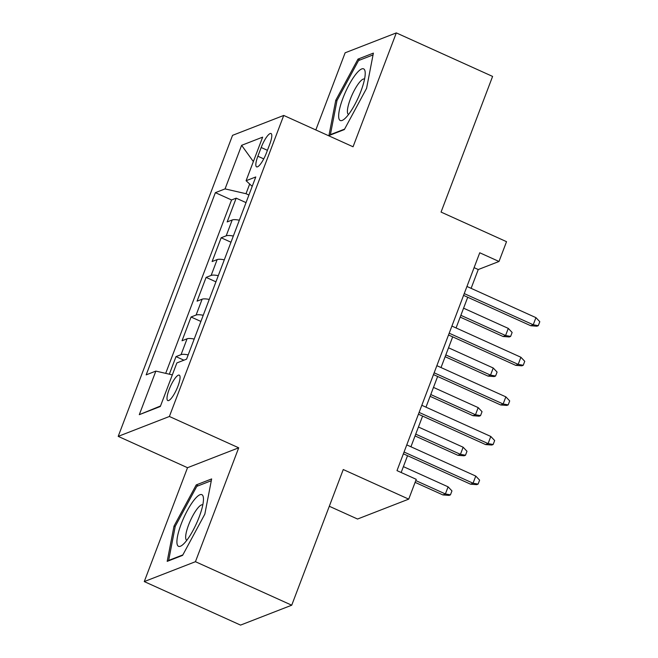 <?xml version="1.0" encoding="UTF-8"?>
<svg xmlns="http://www.w3.org/2000/svg" width="658" height="658" viewBox="0 0 658 658"><rect width="100%" height="100%" fill="white"/><g stroke="black" fill="none" stroke-linecap="round" stroke-linejoin="round"><path stroke-width="0.99" d="M177.964 386.139A13.95 3.43 -65.7 0 0 179.28 375.142A13.95 3.43 -65.7 0 0 169.106 389.577A13.95 3.43 -65.7 0 0 167.79 400.574A13.95 3.43 -65.7 0 0 177.964 386.139M329.313 506.265L357.549 519.03L408.725 499.134L416.251 479.328L396.996 470.626L479.748 252.771L499.003 261.473L506.528 241.675L441.057 212.082L492.595 76.418L396.313 32.9L345.137 52.796L315.824 129.955M144.267 581.582L240.548 625.1L291.724 605.204L195.442 561.693L238.706 447.81L169.386 416.481L118.201 436.377L187.522 467.706L144.267 581.582L195.442 561.693M169.386 416.481L283.738 115.446L232.554 135.342L118.201 436.377M239.339 220.208A17.437 4.112 -159.2 0 0 232.208 219.969L227.166 221.935L236.189 198.165L246.026 202.615M233.327 236.058A17.437 4.112 -159.2 0 0 226.196 235.811L221.146 237.777L230.983 242.218M221.146 237.777L212.115 261.539L217.165 259.581A17.437 4.112 -159.2 0 1 224.296 259.82M209.252 299.431A17.437 4.112 -159.2 0 0 202.121 299.193L197.071 301.15L206.102 277.388L215.931 281.83M194.2 339.043A17.437 4.112 -159.2 0 0 187.069 338.796L182.027 340.762L191.05 317L200.887 321.441M261.185 147.507L257.87 156.226A13.514 3.323 -65.7 0 0 256.595 166.869A13.514 3.323 -65.7 0 0 266.449 152.886L269.755 144.176A13.514 3.323 -65.7 0 0 271.038 133.525A13.514 3.323 -65.7 0 0 261.185 147.507L267.419 150.328M249.678 184.034L246.002 193.707L225.061 188.895L215.38 192.654L146.166 374.863L155.856 371.096L139.299 414.672L160.322 406.496L176.879 362.928L186.559 359.161L255.773 176.961L246.092 180.72L252.203 186.362M225.061 188.895L241.618 145.319L262.641 137.152L246.092 180.72M236.189 198.165L231.558 199.966L165.693 373.357M188.18 354.884A17.437 4.112 20.8 0 0 181.057 354.646L176.007 356.603L169.328 374.196M191.05 317L196.1 315.034A17.437 4.112 20.8 0 1 203.232 315.272M206.102 277.388L211.144 275.422A17.437 4.112 20.8 0 1 218.275 275.661M248.913 195.023L246.002 193.707M408.725 499.134L343.254 469.541L291.724 605.204M283.738 115.446L353.058 146.775L396.313 32.9M471.12 288.336L478.259 269.541L499.003 261.473M401.158 472.51L407.541 455.698M410.929 446.782L422.592 416.086M425.973 407.17L437.636 376.475M441.025 367.559L452.679 336.863M456.068 327.947L467.731 297.251M474.097 267.658L478.259 269.541M231.558 199.966L215.38 192.654M176.007 356.603L183.927 360.189M155.856 371.096L172.33 374.887M253.363 161.58L241.618 145.319M139.299 414.672L160.519 405.986M335.753 100.329L328.942 135.556L344.348 129.568L366.58 88.345L373.39 53.117L357.977 59.113L335.753 100.329L336.929 100.863M238.706 447.81L187.522 467.706M182.603 555.368L204.827 514.153L211.646 478.925L196.232 484.913L174 526.137L167.19 561.364L182.603 555.368M359.951 60.001L357.977 59.113M175.184 526.671L174 526.137M198.206 485.81L196.232 484.913M463.569 295.376L530.743 325.735L533.235 324.772L464.244 293.591M535.941 317.641L539.799 321.704L538.293 325.661L533.235 324.772L535.941 317.641L466.95 286.46M538.293 325.661L536.903 326.204L530.743 325.735M508.28 328.391L512.13 332.454L510.624 336.419L509.243 336.954L503.082 336.493L505.574 335.522L508.28 328.391L463.577 308.191M510.624 336.419L505.574 335.522L460.871 315.314M503.082 336.493L460.189 317.107M360.929 91.191A28.335 6.958 -65.7 0 0 365.206 72.742A28.335 6.958 -65.7 0 0 357.014 72.816A28.335 6.958 -65.7 0 0 342.941 98.182A28.335 6.958 -65.7 0 0 344.233 119.147A28.335 6.958 -65.7 0 0 360.929 91.191M364.548 79.1A19.403 4.762 -65.7 0 0 364.483 79.067A19.403 4.762 -65.7 0 0 350.336 99.136A19.403 4.762 -65.7 0 0 348.501 114.426A19.403 4.762 -65.7 0 0 348.567 114.451M330.834 134.824L330.398 134.627L337.003 100.493L358.536 60.552L373.045 54.918M344.603 129.108L330.398 134.627M203.149 496.445A28.335 6.958 -65.7 0 0 187.291 510.649A28.335 6.958 -65.7 0 0 177.224 544.536A28.335 6.958 -65.7 0 0 182.488 544.956A28.335 6.958 -65.7 0 0 196.528 523.357A28.335 6.958 -65.7 0 0 203.462 498.55A28.335 6.958 -65.7 0 0 203.149 496.445M202.804 504.908A19.403 4.762 -65.7 0 0 202.738 504.875A19.403 4.762 -65.7 0 0 191.552 518.159A19.403 4.762 -65.7 0 0 185.869 539.017A19.403 4.762 -65.7 0 0 186.757 540.234A19.403 4.762 -65.7 0 0 186.823 540.259M182.85 554.908L168.654 560.427L175.25 526.301L196.791 486.361L211.292 480.718M169.09 560.624L168.654 560.427M448.517 334.98L515.699 365.346L518.191 364.384L449.2 333.195M520.897 357.253L524.747 361.316L523.242 365.272L518.191 364.384L520.897 357.253L451.906 326.064M523.242 365.272L521.86 365.815L515.699 365.346M433.474 374.591L500.656 404.958L503.14 403.987L434.148 372.806M505.854 396.856L509.703 400.919L508.198 404.884L503.14 403.987L505.854 396.856L436.863 365.675M508.198 404.884L506.816 405.418L500.656 404.958M418.43 414.203L485.604 444.569L488.096 443.599L419.105 412.418M490.802 436.468L494.66 440.531L493.155 444.495L488.096 443.599L490.802 436.468L421.811 405.287M493.155 444.495L491.765 445.03L485.604 444.569M403.379 453.814L470.56 484.181L473.053 483.211L404.061 452.03M475.759 476.079L479.608 480.143L478.103 484.099L473.053 483.211L475.759 476.079L406.767 444.898M478.103 484.099L476.721 484.642L470.56 484.181M493.237 368.003L497.086 372.066L495.581 376.022L494.199 376.565L488.039 376.105L490.523 375.134L493.237 368.003L448.526 347.794M495.581 376.022L490.523 375.134L445.82 354.925M488.039 376.105L445.145 356.71M478.185 407.615L482.034 411.678L480.537 415.634L479.147 416.177L472.987 415.708L475.479 414.746L478.185 407.615L433.482 387.406M480.537 415.634L475.479 414.746L430.776 394.537M472.987 415.708L430.093 396.322M463.142 447.226L466.991 451.281L465.486 455.246L464.104 455.78L457.943 455.32L460.435 454.349L463.142 447.226L418.439 427.017M465.486 455.246L460.435 454.349L415.733 434.148M457.943 455.32L415.05 435.933M448.098 486.83L451.947 490.893L450.442 494.857L449.06 495.392L442.9 494.931L445.384 493.961L448.098 486.83L403.387 466.629M450.442 494.857L445.384 493.961L415.774 480.579M442.9 494.931L415.099 482.363M226.196 235.811L232.208 219.969M181.057 354.646L187.069 338.796M196.1 315.034L202.121 299.193M211.144 275.422L217.165 259.581M263.743 158.874L257.87 156.226"/></g></svg>
